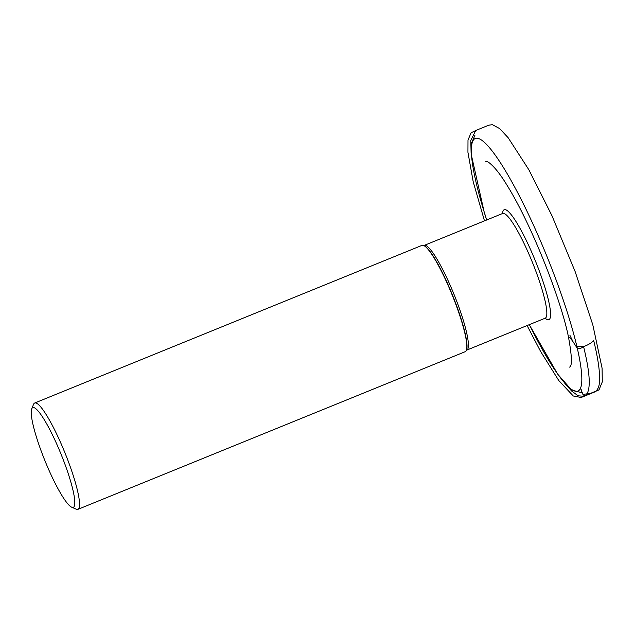 <?xml version="1.0" encoding="UTF-8"?>
<svg xmlns="http://www.w3.org/2000/svg" width="634" height="634" viewBox="0 0 634 634"><rect width="100%" height="100%" fill="white"/><g stroke="black" fill="none" stroke-linecap="round" stroke-linejoin="round"><path stroke-width="0.95" d="M31.7 408.898L33.554 404.326A57.385 9.272 67.9 0 1 34.672 403.034L421.975 245.374A57.385 9.272 67.9 0 1 423.306 245.382A57.385 9.272 67.9 0 1 452.201 295.024A57.385 9.272 67.9 0 1 466.196 350.737A57.385 9.272 67.9 0 1 465.713 351.371A57.385 9.272 67.9 0 1 465.245 351.672L77.942 509.332A57.385 9.272 67.9 0 1 76.246 509.189L71.721 507.208A53.795 8.694 67.9 0 1 44.974 460.791A53.795 8.694 67.9 0 1 31.7 408.898A53.795 8.694 67.9 0 1 58.764 448.698A53.795 8.694 67.9 0 1 73.75 507.057A53.795 8.694 67.9 0 1 71.721 507.208M34.672 403.034A57.385 9.272 67.9 0 1 64.248 451.107A57.385 9.272 67.9 0 1 78.418 509.031A57.385 9.272 67.9 0 1 77.942 509.332M569.95 335.402L573.136 341.956L576.227 346.584L583.573 346.639C590.539 374.86 591.078 391.257 585.198 395.838L594.526 392.042C597.965 390.132 599.645 385.884 599.582 379.283C599.764 370.24 597.799 357.362 593.701 340.648C591.253 343.073 587.876 345.062 583.573 346.639C580.094 349.112 577.725 349.239 576.464 347.036L573.564 342.534C571.567 339.515 569.839 337.526 568.381 336.551C571.987 356.134 572.359 366.317 569.498 367.11M564.839 383.372L571.622 391.004L578.121 395.814L584.112 396.282L598.987 389.902L586.498 394.998C582.155 397.47 582.123 390.552 580.498 388.151L582.923 394.435L590.888 393.238L599.059 389.831M502.54 213.515A59.382 9.597 67.9 0 1 503.705 210.06A59.382 9.597 67.9 0 1 538.218 268.095A59.382 9.597 67.9 0 1 545.153 318.197M529.327 324.64A136.278 22.024 -112.1 0 0 581.711 382.651A136.278 22.024 -112.1 0 0 537.331 233.724A136.278 22.024 -112.1 0 0 474.081 139.242A136.278 22.024 -112.1 0 0 486.714 219.966M466.275 350.57A57.155 9.233 -112.1 0 0 466.362 350.42A57.155 9.233 -112.1 0 0 452.422 294.937A57.155 9.233 -112.1 0 0 423.655 245.485A57.155 9.233 -112.1 0 0 423.48 245.437M502.651 213.476L424.217 245.406A56.513 9.13 67.9 0 1 453.35 292.749A56.513 9.13 67.9 0 1 467.298 349.786A56.513 9.13 67.9 0 1 466.83 350.079L545.264 318.157A56.513 9.13 -112.1 0 0 545.723 317.856A56.513 9.13 -112.1 0 0 531.775 260.82A56.513 9.13 -112.1 0 0 502.651 213.476L503.024 213.381M476.919 130.01L475.159 130.77M474.945 135.256L471.339 143.538L471.181 154.213L484.297 212.541L486.658 219.982M529.271 324.663L557.666 374.131L571.575 389.981L582.591 392.953M466.355 350.428L466.83 350.079M424.217 245.406L423.639 245.485M598.987 389.902L602.3 381.858L602.07 368.1L592.806 324.814L575.109 271.503L551.929 215.631L528.796 169.658L508.183 137.752L499.632 128.583L492.349 124.668L488.798 125.175L475.738 130.493L470.785 140.494L471.11 153.127M485.803 161.512C486.349 160.006 495.106 165.252 507.382 185.833C531.165 224.079 560.559 298.099 568.381 336.551M474.874 130.945L471.102 132.76L467.995 140.09L467.932 152.279L473.218 181.831L484.487 220.87M527.1 325.551L540.596 351.442L558.768 380.519L573.263 395.981L581.164 397.478L585.198 395.838"/></g></svg>
